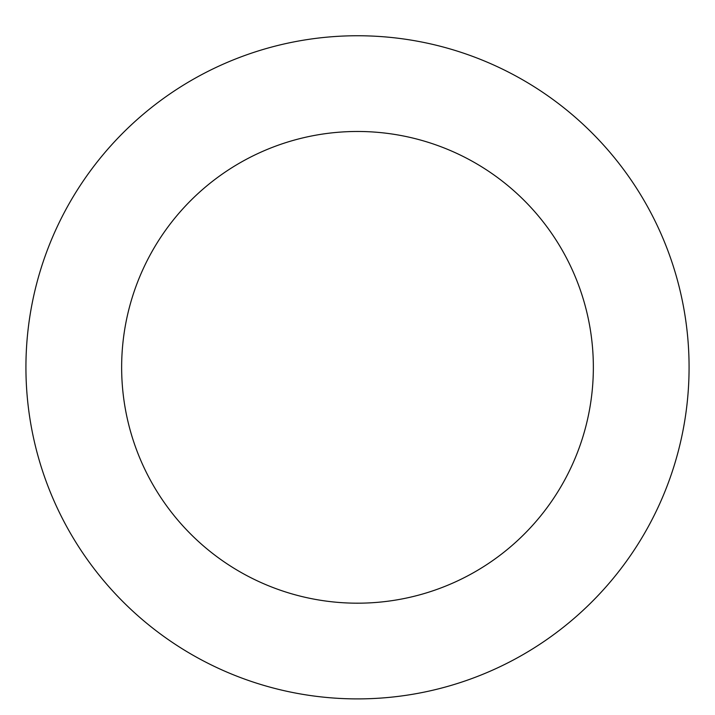 <?xml version="1.0" encoding="UTF-8"?>
<svg xmlns="http://www.w3.org/2000/svg" width="715" height="715" viewBox="0 0 715 715"><rect width="100%" height="100%" fill="white"/><g stroke="black" fill="none" stroke-linecap="round" stroke-linejoin="round"><path stroke-width="1.07" d="M57.423 226.28A331.572 331.572 0 0 0 385.385 697.724A331.572 331.572 0 0 0 629.692 177.972A331.572 331.572 0 0 0 57.423 226.28M144.046 266.999A235.861 235.861 0 0 0 377.341 602.352A235.861 235.861 0 0 0 551.113 232.634A235.861 235.861 0 0 0 144.046 266.999"/></g></svg>
